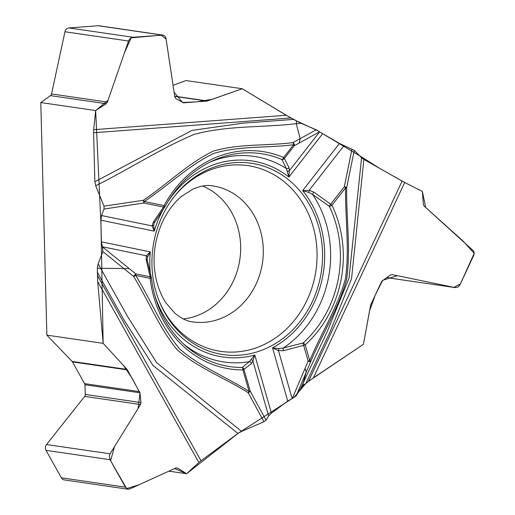 <?xml version="1.0" encoding="UTF-8"?>
<svg xmlns="http://www.w3.org/2000/svg" width="515" height="515" viewBox="0 0 515 515"><rect width="100%" height="100%" fill="white"/><g stroke="black" fill="none" stroke-linecap="round" stroke-linejoin="round"><path stroke-width="0.77" d="M128.035 489.205L64.298 479.916A4.822 4.242 -81.7 0 1 61.369 477.823L46.015 450.361A4.822 4.242 -81.7 0 1 46.511 444.542L84.672 396.402A2.652 2.337 -81.7 0 0 85.297 394.458L84.911 384.769A2.414 2.124 -81.7 0 0 84.595 383.623L72.441 361.884A2.414 2.124 -81.7 0 0 72.106 361.427L46.878 335.143L40.788 102.562L50.476 95.629L106.129 103.74L107.403 102.086L128.544 41.033L129.683 39.056L131.422 37.704L132.999 37.267L163.023 35.11L164.742 35.895L165.894 37.885L174.83 97.039L175.782 98.526L183.417 102.807L206.946 101.088L242.295 88.747L286.186 115.27L301.037 123.304L296.312 123.658C262.354 127.759 227.785 125.267 194.187 134.389C161.156 148.23 128.647 169.429 95.706 185.735L94.869 181.744L93.588 132.761A12.064 5.626 85.7 0 1 93.698 129.683L95.655 110.558L40.788 102.562M46.878 335.143L103.155 343.344L97.676 281.563L97.316 268.341L98.133 263.86L100.618 268.302L129.278 268.618L102.408 246.872L102.871 251.584L98.133 263.86M102.408 246.872L101.436 241.85L100.869 220.201L101.545 215.547L104.011 209.051L103.991 206.18L95.706 185.735M173.066 85.336L186.024 80.546L242.295 88.747M296.492 121.122L296.312 123.658L300.148 138.67L299.189 143.028L319.57 131.814L316.268 129.799L301.037 123.304M313.397 377.849L404.713 182.49L379.98 168.547L360.017 156.013L319.57 131.814L339.443 143.44L354.281 150.38L361.575 157.796L363.873 159.405L402.093 181.087A12.064 1.86 -154.9 0 0 404.713 182.49L422.384 191.471L423.33 204.32L424.257 206.193L473.633 251.005L474.173 252.736L473.935 254.944L459.908 285.001L457.919 287.1L455.054 287.595L392.269 274.624L390.286 275.016L381.673 281.37L370.703 304.841L363.435 344.297L313.397 377.849L303.406 385.22L300.863 387.93L327.379 331.216L349.035 278.113L361.575 157.796M202.595 186.037A68.746 60.474 -81.7 0 1 240.653 246.054A68.746 60.474 -81.7 0 1 183.231 318.901M303.406 385.22L303.11 383.134L306.264 372.088L305.086 368.328L292.269 398.481L296.125 395.926L300.863 387.93M93.588 132.761L290.846 117.993L242.295 88.747L212.47 99.221L197.503 101.796L182.625 102.491L174.115 92.301L166.088 39.05L161.137 35.162L131.158 37.846L124.443 52.871L108.041 100.258L95.655 110.558L100.998 225.145L103.155 343.344L123.697 365.708L132.419 378.783L139.996 393.054L138.078 408.511L114.465 446.743L110.616 460.706L126.632 488.587L138.728 484.898L174.585 468.553L186.623 473.736L238.522 433.044L292.269 398.481L287.737 401.082L271.405 413.152L268.605 415.927L266.068 420.15L263.944 421.766L241.606 431.396L237.936 433.456L200.998 460.758A12.064 3.772 -29.2 0 0 198.848 462.522L186.623 473.736L168.881 471.154M162.965 35.104L98.996 25.776A4.822 4.242 -81.7 0 0 98.178 25.75L68.965 27.939A4.822 4.242 -81.7 0 0 64.954 31.763L51.552 93.942A2.652 2.337 -81.7 0 1 50.476 95.629M106.129 103.74L95.655 110.558M455.035 287.589L391.426 278.319A4.822 4.242 -81.7 0 1 391.181 278.274L386.913 277.36M84.911 384.769L139.964 392.791L140.949 402.569L140.531 404.539L110.101 453.812L109.386 455.814L110.049 459.689L125.403 487.151L128.126 489.218L129.767 488.98L175.969 467.923L177.559 468.051L186.623 473.736M103.155 343.344L127.128 369.442L139.964 392.791M322.525 252.55A96.698 85.059 98.3 0 0 229.761 163.21A96.698 85.059 98.3 0 0 153.071 246.666A96.698 85.059 98.3 0 0 202.756 348.539A96.698 85.059 98.3 0 0 322.525 252.55M103.991 206.18L143.382 200.264C166.963 184.441 188.239 163.184 213.377 151.082C239.617 143.498 266.506 146.015 292.964 142.623L316.268 129.799M151.301 277.463A2.414 1.3 -16.3 0 0 150.168 276.793L146.131 259.515L146.337 255.755L150.303 251.874L147.49 257.3L147.239 259.116M163.918 208.124A99.112 87.183 98.3 0 0 154.275 231.151L152.054 225.905A2.414 1.693 1 0 0 153.689 224.946L154.275 231.151L100.869 220.201M97.316 268.341L100.618 268.302L127.508 316.397L156.541 362.554L241.606 431.396M164.98 206.612A2.414 0.438 -151.6 0 0 165.064 206.554A2.414 0.438 -151.6 0 0 164.079 205.575A2.414 1.146 101.6 0 1 163.519 207.056L143.737 203A2.414 1.146 -78.4 0 0 144.297 201.52L164.079 205.575A109.927 96.698 -81.7 0 1 283.604 157.532L293.563 144.754C266.982 148.172 240.061 145.571 213.719 153.425C188.542 165.547 167.69 185.966 144.297 201.52A2.414 0.869 -126.3 0 0 143.382 200.264A2.414 0.438 80.8 0 1 143.737 203L104.011 209.051M94.869 181.744L192.056 130.385L242.546 123.214L293.35 119.416M154.152 223.047L153.689 224.946M299.189 143.028L294.31 145.713A2.414 0.624 37.9 0 0 293.563 144.754A2.414 1.127 -94.3 0 0 292.964 142.623A2.414 1.783 61.2 0 1 294.31 145.713L284.351 158.491A2.414 2.15 146.5 0 1 281.969 159.586L286.372 168.572L288.883 177.051L322.545 133.861M154.448 294.187A99.112 87.183 98.3 0 0 254.796 355.002L249.389 361.652L242.153 367.478A107.596 94.651 -81.7 0 1 185.593 345.848C166.397 328.564 155.002 305.923 151.397 277.907A2.414 0.335 173.4 0 1 150.135 278.351L135.677 275.39C150.747 299.614 161.356 327.379 179.709 349.016C200.786 367.24 226.207 376.813 249.073 391.464L242.919 369.925A109.927 96.698 -81.7 0 1 150.135 278.351A2.414 1.146 101.6 0 0 150.168 276.793L135.703 273.826L129.278 268.618M209.85 162.18A103.888 91.387 98.3 0 1 286.372 168.572A2.414 2.086 -21.3 0 0 289.024 167.626L284.351 158.491A2.414 0.624 -142.1 0 0 283.604 157.532A2.414 1.12 -66.8 0 1 281.969 159.586A107.596 94.651 98.3 0 0 212.547 160.892C192.513 170.298 176.684 185.522 165.064 206.554A2.414 2.414 0 0 1 164.864 206.869L154.139 223.079M101.545 215.547L152.054 225.905L153.283 222.184A2.414 1.345 30.9 0 0 154.77 221.778M153.283 222.184L163.519 207.056A2.414 1.21 37.2 0 0 164.839 206.895M146.131 259.515A2.414 1.436 -9.8 0 1 147.348 260.487L147.232 259.09M102.363 246.743L146.337 255.755A2.414 1.77 21.2 0 1 147.49 257.3M354.281 150.38L346.659 187.66C346.196 218.193 350.985 249.08 346.582 279.523C338.394 308.813 322.3 333.913 310.783 361.453L296.125 395.926M319.622 131.866L289.327 170.729L288.883 177.051A99.112 87.183 98.3 0 0 167.954 201.513M339.443 143.44L302.653 190.64L309.167 190.312L308.891 192.43L302.653 190.64A99.112 87.183 98.3 0 1 272.538 347.876L287.737 401.082M343.962 145.668L309.167 190.312L313.835 192.108L330.688 204.23L344.323 186.745A2.414 0.624 37.9 0 1 345.597 187.782L331.969 205.266A109.927 96.698 -81.7 0 1 305.228 344.883L309.727 360.629C321.238 332.98 337.55 307.816 345.539 278.332C349.64 247.985 345.076 217.987 345.597 187.782L346.659 187.66A2.414 0.837 -169.3 0 0 344.323 186.745L351.977 149.099M363.873 159.405L351.552 278.692L330.192 331.518L306.097 383.076M292.134 398.539L278.454 350.657L278.976 348.603L283.199 348.063L303.135 342.964A107.596 94.651 98.3 0 0 329.31 206.309A2.414 0.695 -25.6 0 0 331.969 205.266A2.414 0.624 -142.1 0 0 330.688 204.23A2.414 0.682 129.1 0 0 329.31 206.309L312.618 194.477L308.891 192.43M278.976 348.603L272.538 347.876L278.454 350.657L283.462 350.664A2.414 0.567 78.6 0 1 283.199 348.063A103.888 91.387 98.3 0 0 312.618 194.477A2.414 0.612 122.4 0 1 313.835 192.108M305.086 368.328L308.157 361.112A2.414 0.521 164.1 0 0 309.727 360.629A2.414 0.373 25.1 0 1 310.783 361.453A2.414 0.773 -157 0 1 308.157 361.112L303.657 345.365A2.414 0.624 -108.1 0 1 303.135 342.964A2.414 0.785 47.8 0 1 305.228 344.883A2.414 0.521 -15.9 0 1 303.657 345.365L283.462 350.664M289.024 167.626L289.327 170.729A2.414 1.597 -173.1 0 1 287.396 171.205M263.944 421.766L248.224 392.745C225.01 378.016 198.61 368.341 177.302 349.917C159.161 328.197 148.623 300.612 133.585 276.452L102.871 251.584M271.405 413.152L254.796 355.002L252.891 360.925A2.414 1.687 -165 0 0 251.281 359.734M268.605 415.927L252.891 360.925L251.507 363.513L243.962 369.364L250.11 390.904A2.414 0.521 164.1 0 1 249.073 391.464A2.414 1.082 119.8 0 1 248.224 392.745A2.414 1.423 -29.1 0 0 250.11 390.904L266.068 420.15M237.936 433.456L153.071 365.534L123.935 319.873L97.238 272.113M133.585 276.452L135.703 273.826A2.414 1.146 -78.4 0 1 135.677 275.39A2.414 0.753 150.8 0 1 133.585 276.452M251.507 363.513A2.414 2.131 -134.2 0 0 249.389 361.652A103.888 91.387 98.3 0 1 183.372 343.84M243.962 369.364A2.414 2.182 -120.7 0 0 242.153 367.478A2.414 1.139 89.9 0 1 242.919 369.925A2.414 0.521 -15.9 0 0 243.962 369.364M404.713 182.49L422.384 191.471L425.699 207.494L463.159 241.155L474.212 253.322L460.416 283.913L453.895 287.364L397.303 275.667L382.651 280.308L375.184 295.256L369.506 310.983L363.435 344.297L308.511 381.287L402.093 181.087M306.142 383.038L293.601 397.818M293.293 119.383L318.946 131.306M263.274 249.35A68.746 60.474 -81.7 0 1 192.732 321.92C187.067 321.341 181.061 318.392 174.727 313.088L166.165 303.168C162.296 297.535 159.199 290.557 156.882 282.246C151.732 261.736 153.689 241.419 162.746 221.283C168.225 210.3 174.604 201.919 181.885 196.138L192.958 189.108C200.47 185.896 207.004 184.814 212.56 185.864A68.746 60.474 -81.7 0 1 263.274 249.35M51.552 93.942L107.403 102.086M174.701 96.196L207.487 100.972M174.733 96.395L206.946 101.088M183.031 102.704L183.823 102.82M98.178 25.75L162.212 35.084M68.965 27.939L132.999 37.267M64.954 31.763L128.544 41.033M391.181 278.274L454.771 287.544M85.297 394.458L140.949 402.569M84.672 396.402L140.531 404.539M176.169 467.845L177.559 468.051M72.106 361.427L127.128 369.442M72.441 361.884L127.456 369.899M84.595 383.623L139.61 391.645M46.511 444.542L110.101 453.812M46.015 450.361L110.049 459.689M61.369 477.823L125.403 487.151M173.98 196.865A93.852 82.561 -81.7 0 1 263.667 169.802A93.852 82.561 -81.7 0 1 317.047 252.305A93.852 82.561 -81.7 0 1 253.007 348.867A93.852 82.561 -81.7 0 1 158.897 300.361M101.436 241.85L150.303 251.874A99.112 87.183 98.3 0 0 150.412 274.289M286.186 115.27L93.698 129.683M97.322 275.325L200.998 460.758M97.676 281.563L198.848 462.522M151.333 277.843A2.414 0.335 173.4 0 1 151.397 277.907A2.414 2.414 0 0 0 151.32 277.508L147.348 260.5"/></g></svg>
